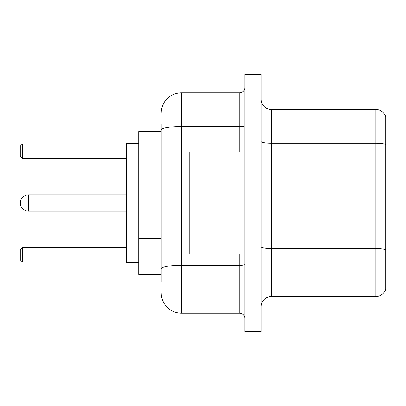<?xml version="1.0" encoding="UTF-8"?>
<svg xmlns="http://www.w3.org/2000/svg" width="406" height="406" viewBox="0 0 406 406"><rect width="100%" height="100%" fill="white"/><g stroke="black" fill="none" stroke-linecap="round" stroke-linejoin="round"><path stroke-width="0.61" d="M161.152 131.554L138.7 131.554L138.7 274.446L161.152 274.446M161.152 281.591L161.152 124.409M244.848 300.983L244.848 331.606L253.014 331.606L253.014 300.983L253.014 331.606L261.18 331.606L261.18 300.983L253.014 300.983L253.014 105.017L253.014 300.983L244.848 300.983L244.848 105.017L253.014 105.017L253.014 74.394L253.014 105.017L261.18 105.017L261.18 300.983M261.18 105.017L261.18 74.394L244.848 74.394L244.848 105.017M161.152 113.183A20.412 20.412 0 0 1 181.568 92.766L181.568 313.234L239.743 313.234L239.743 254.034M181.568 92.766L239.743 92.766A5.105 5.105 0 0 0 244.848 87.666M244.848 318.334A5.105 5.105 0 0 0 239.743 313.234M181.568 313.234A20.412 20.412 0 0 1 161.152 292.817M261.18 306.703A10.206 10.206 0 0 1 271.386 296.492L375.9 296.492L375.9 109.508L271.386 109.508A10.206 10.206 0 0 1 261.18 99.297A10.206 10.206 0 0 0 271.386 109.508L271.386 296.492M385.7 116.857A10.206 10.206 0 0 0 375.9 109.508A10.206 10.206 0 0 1 385.7 116.857L385.7 289.143A10.206 10.206 0 0 1 375.9 296.492M385.7 144.663L385.7 249.852A10.206 1.771 180 0 0 375.9 248.579L271.386 248.579A10.206 1.771 0 0 1 261.18 246.802M28.466 194.834A8.166 8.166 0 0 0 20.3 203A8.166 8.166 0 0 1 28.466 194.834A8.166 8.166 0 0 0 20.3 203A8.166 8.166 0 0 1 28.466 194.834A8.166 8.166 0 0 0 20.3 203A8.166 8.166 0 0 0 28.466 211.166L28.466 194.834L126.449 194.834M244.848 151.966L189.729 151.966L189.729 254.034L244.848 254.034M138.7 143.293L126.449 143.293L126.449 262.707L138.7 262.707M22.34 261.997L20.3 259.952L20.3 249.746L22.34 247.706L22.34 261.997L126.449 261.997M22.34 247.706L126.449 247.706M22.34 158.294L20.3 156.254L20.3 146.048L22.34 144.003L22.34 158.294L126.449 158.294M22.34 144.003L126.449 144.003M161.152 156.858L138.7 156.858M161.152 238.51L138.7 238.51M244.848 264.428A5.105 0.888 0 0 1 239.743 265.316L181.568 265.316A20.412 3.542 180 0 0 161.152 268.863M161.152 130.052A20.412 3.542 180 0 1 181.568 126.505L239.743 126.505L239.743 92.766M239.743 151.966L239.743 126.505A5.105 0.888 0 0 0 244.848 125.616M385.7 144.521A10.206 1.771 180 0 0 375.9 143.242L271.386 143.242A10.206 1.771 0 0 1 261.18 141.471M126.449 211.166L28.466 211.166"/></g></svg>
